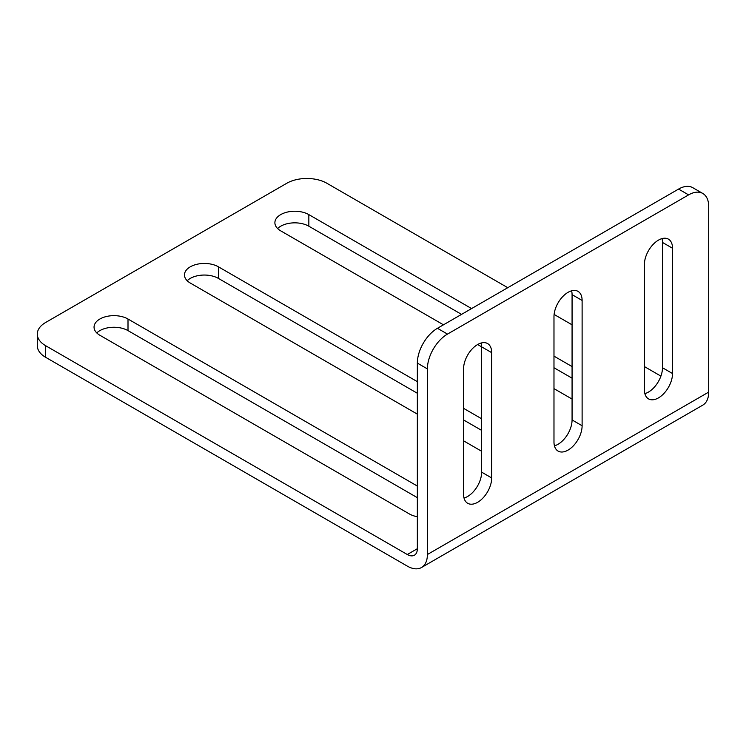 <?xml version="1.0" encoding="UTF-8"?>
<svg xmlns="http://www.w3.org/2000/svg" width="746" height="746" viewBox="0 0 746 746"><rect width="100%" height="100%" fill="white"/><g stroke="black" fill="none" stroke-linecap="round" stroke-linejoin="round"><path stroke-width="1.12" d="M553.98 316.696A19.89 11.488 -60 0 1 562.661 296.675A19.89 11.488 -60 0 1 577.991 291.35A19.89 11.488 -60 0 1 582.113 300.452L582.113 425.742A19.89 11.488 -60 0 1 573.432 445.763A19.89 11.488 -60 0 1 558.101 451.088A19.89 11.488 -60 0 1 553.98 441.986L553.98 316.696M554.437 445.828A19.89 11.488 120 0 0 572.07 419.942L572.07 294.651A19.89 11.488 120 0 0 571.604 290.8M481.646 430.386L463.564 419.942M417.35 393.263L218.429 278.417A19.89 11.488 0 0 0 187.19 280.729M417.35 414.142L190.295 283.051A19.89 11.488 180 0 1 184.467 274.929A19.89 11.488 180 0 1 196.748 264.326A19.89 11.488 180 0 1 218.429 266.816L417.35 381.663M463.564 408.342L481.646 418.786M481.646 451.265L463.564 440.821M463.564 494.188L463.564 368.897A19.89 11.488 -60 0 1 472.246 348.876A19.89 11.488 -60 0 1 487.576 343.552A19.89 11.488 -60 0 1 491.689 352.653L491.689 477.944A19.89 11.488 -60 0 1 483.007 497.964A19.89 11.488 -60 0 1 467.686 503.289A19.89 11.488 -60 0 1 463.564 494.188M464.021 498.03A19.89 11.488 120 0 0 481.646 472.143L481.646 346.853A19.89 11.488 120 0 0 481.189 343.011M644.861 393.627A19.89 11.488 120 0 0 662.485 367.741L662.485 242.45A19.89 11.488 120 0 0 662.028 238.599M644.404 264.485A19.89 11.488 -60 0 1 653.086 244.474A19.89 11.488 -60 0 1 668.416 239.14A19.89 11.488 -60 0 1 672.528 248.25L672.528 373.541A19.89 11.488 -60 0 1 663.847 393.552A19.89 11.488 -60 0 1 648.526 398.886A19.89 11.488 -60 0 1 644.404 389.776L644.404 264.485M572.07 378.175L553.98 367.741M461.55 314.374L308.844 226.206A19.89 11.488 0 0 0 277.615 228.528M443.469 324.818L280.71 230.85A19.89 11.488 180 0 1 274.892 222.728A19.89 11.488 180 0 1 287.163 212.116A19.89 11.488 180 0 1 308.844 214.606L471.593 308.574M553.98 356.14L572.07 366.575M572.07 399.063L553.98 388.619M491.689 352.653L477.627 344.54M417.35 516.736A19.89 11.488 180 0 1 409.312 513.91L99.871 335.252A19.89 11.488 180 0 1 94.052 327.14A19.89 11.488 180 0 1 106.324 316.528A19.89 11.488 180 0 1 128.004 319.018L417.35 486.066M417.35 497.666L128.004 330.618A19.89 11.488 0 0 0 96.775 332.94M37.3 334.096L37.3 345.696A28.413 16.403 0 0 0 45.627 357.297L407.297 566.111A28.413 16.403 -120 0 0 421.509 567.519A28.413 16.403 -120 0 0 427.393 554.511L427.393 368.897A28.413 16.403 -60 0 1 447.488 334.096L688.605 194.883A28.413 16.403 -60 0 1 702.816 193.475L692.764 187.675A28.413 16.403 120 0 0 678.562 189.083L437.445 328.296A28.413 16.403 120 0 0 417.35 363.097L417.35 548.711A14.211 8.206 -120 0 1 414.403 555.211A14.211 8.206 -120 0 1 407.297 554.511L45.627 345.696A28.413 16.403 180 0 1 37.3 334.096A28.413 16.403 180 0 1 45.627 322.496L286.744 183.283A28.413 16.403 180 0 1 326.925 183.283L507.765 287.695M702.816 193.475A28.413 16.403 -60 0 1 708.7 206.483L708.7 392.098A28.413 16.403 -120 0 1 702.816 405.106L421.509 567.519M554.11 314.448L572.07 324.818M644.404 366.575L660.909 376.115M582.113 300.452L572.07 294.651M582.113 425.742L572.07 419.942M218.429 266.816L218.429 278.417M481.646 472.143L491.689 477.944M662.485 242.45L672.528 248.25M662.485 367.741L672.528 373.541M308.844 214.606L308.844 226.206M128.004 319.018L128.004 330.618M678.562 189.083L688.605 194.883M427.393 554.511L708.7 392.098M407.297 554.511L417.35 548.711M417.35 363.097L427.393 368.897M447.488 334.096L437.445 328.296M45.627 357.297L45.627 345.696"/></g></svg>
